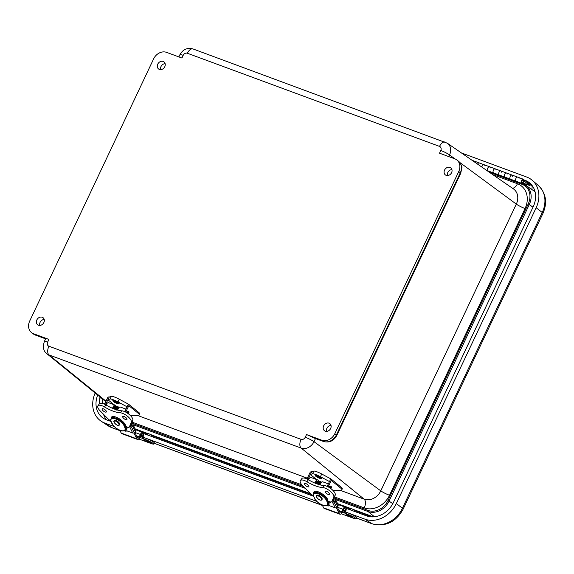 <?xml version="1.0" encoding="UTF-8"?>
<svg xmlns="http://www.w3.org/2000/svg" width="574" height="574" viewBox="0 0 574 574"><rect width="100%" height="100%" fill="white"/><g stroke="black" fill="none" stroke-linecap="round" stroke-linejoin="round"><path stroke-width="0.86" d="M44.22 319.488A4.391 3.638 -53.1 0 0 39.764 325.422M43.868 322.523A4.456 3.695 126.9 0 1 37.719 324.819A4.456 3.695 126.9 0 1 37.403 319.008A4.456 3.695 126.9 0 1 43.072 317.695A4.456 3.695 126.9 0 1 43.868 322.523M331.019 425.427A4.391 3.638 -53.1 0 0 326.563 431.361M330.667 428.462A4.456 3.695 126.9 0 1 324.525 430.758A4.456 3.695 126.9 0 1 324.21 424.947A4.456 3.695 126.9 0 1 329.871 423.634A4.456 3.695 126.9 0 1 330.667 428.462M451.939 169.624A4.391 3.638 -53.1 0 0 447.483 175.565M451.587 172.666A4.456 3.695 126.9 0 1 445.438 174.962A4.456 3.695 126.9 0 1 445.123 169.151A4.456 3.695 126.9 0 1 450.784 167.838A4.456 3.695 126.9 0 1 451.587 172.666M165.133 63.685A4.391 3.638 -53.1 0 0 160.677 69.619M164.781 66.728A4.456 3.695 126.9 0 1 158.639 69.016A4.456 3.695 126.9 0 1 158.316 63.212A4.456 3.695 126.9 0 1 163.985 61.892A4.456 3.695 126.9 0 1 164.781 66.728M532.973 207.236L529.285 204.523A17.399 14.422 -53.1 0 0 525.569 185.223L533.483 190.604A17.844 14.795 126.9 0 1 535.076 191.895M373.387 516.873L354.158 509.769M350.664 508.478L337.577 503.649M310.498 493.647L151.708 434.992M148.214 433.7L135.127 428.864M336.802 435.429L460.743 173.233A3.566 0.481 -154.7 0 0 460.326 172.745L336.386 434.941A3.566 0.481 -154.7 0 1 336.802 435.429C333.731 440.904 329.361 442.956 323.693 441.564A3.566 1.937 -69.7 0 1 323.42 441.413L315.191 438.378A3.566 1.937 110.3 0 0 315.463 438.529L313.504 437.862A7.139 0.961 25.3 0 0 306.516 434.568L305.246 437.252A3.458 2.87 126.9 0 1 301.056 439.34L48.898 346.201A7.139 3.875 110.3 0 0 48.998 354.933L301.156 448.079A10.597 8.782 -53.1 0 0 313.992 441.671L315.478 438.529M454.888 158.862L449.542 154.923A7.139 0.961 -154.7 0 0 440.796 150.503L439.526 153.186L454.83 158.84A10.705 8.875 126.9 0 1 456.725 159.866A10.705 8.875 126.9 0 1 458.734 171.547L334.793 433.743A10.705 8.875 126.9 0 1 321.82 440.222L306.516 434.568M48.898 346.201A3.458 2.87 126.9 0 1 47.635 342.097A7.139 0.961 -154.7 0 0 44.377 341.437L45.647 338.753A7.139 0.961 25.3 0 1 48.905 339.406L33.601 333.752A10.705 8.875 126.9 0 1 31.706 332.726A10.705 8.875 126.9 0 1 29.704 321.045L153.638 58.849A10.705 8.875 126.9 0 1 166.611 52.378L181.915 58.031L183.185 55.341A3.458 2.87 126.9 0 1 187.375 53.253L439.533 146.399A3.458 2.87 126.9 0 1 440.796 150.503M523.847 179.992L524.751 180.329L524.32 181.219L523.832 181.04M524.32 181.219L529.702 185.524L530.132 184.634L524.751 180.329M478.494 162.7A2.21 1.198 110.3 0 0 478.307 162.593A2.21 1.198 110.3 0 0 476.75 163.547A2.21 1.198 -69.7 0 1 478.307 162.593A2.21 1.198 -69.7 0 1 478.903 163.877M489.737 166.855A2.21 1.198 110.3 0 0 489.55 166.747L483.925 164.666A2.21 1.198 110.3 0 0 481.837 167.063A2.21 1.198 -69.7 0 1 483.925 164.666A2.21 1.198 -69.7 0 1 484.119 164.774L485.382 165.786M493.64 172.975A2.21 1.198 -69.7 0 1 493.281 170.485A2.21 1.198 -69.7 0 1 495.175 168.821A2.21 1.198 -69.7 0 1 495.362 168.928L496.632 169.94M488.165 171.023L487.871 170.822A2.21 1.198 -69.7 0 1 487.713 168.268A2.21 1.198 -69.7 0 1 489.55 166.747A2.21 1.198 110.3 0 0 487.656 168.404A2.21 1.198 110.3 0 0 488.015 170.894L493.568 172.946M483.925 164.666L472.682 160.512A2.21 1.198 110.3 0 0 472.323 160.483A2.21 1.198 -69.7 0 1 472.682 160.512A2.21 1.198 -69.7 0 1 472.868 160.62L474.138 161.631M504.89 177.129A2.21 1.198 -69.7 0 1 504.532 174.639A2.21 1.198 -69.7 0 1 506.426 172.975A2.21 1.198 -69.7 0 1 506.612 173.083L507.875 174.094M500.987 171.009A2.21 1.198 110.3 0 0 500.801 170.901A2.21 1.198 110.3 0 0 498.906 172.559A2.21 1.198 110.3 0 0 499.265 175.056L504.811 177.101M516.134 181.284A2.21 1.198 -69.7 0 1 515.775 178.794A2.21 1.198 -69.7 0 1 517.669 177.129A2.21 1.198 -69.7 0 1 517.856 177.237L519.126 178.249M512.23 175.163A2.21 1.198 110.3 0 0 512.044 175.056A2.21 1.198 110.3 0 0 510.15 176.713A2.21 1.198 110.3 0 0 510.516 179.21L516.062 181.255M529.702 185.524L523 183.041M522.089 182.417A1.213 0.66 -69.7 0 1 521.917 181.047A1.213 0.66 -69.7 0 1 522.95 180.15A1.213 0.66 -69.7 0 1 523.144 181.513A1.213 0.66 -69.7 0 1 522.103 182.424A1.213 0.66 -69.7 0 1 522.089 182.417A1.213 0.66 -69.7 0 1 521.909 181.054A1.213 0.66 -69.7 0 1 522.95 180.15A1.213 0.66 -69.7 0 1 523.079 181.664A1.213 0.66 -69.7 0 1 522.103 182.424M499.409 175.178L499.122 174.977A2.21 1.198 -69.7 0 1 498.957 172.422A2.21 1.198 -69.7 0 1 500.801 170.901L489.55 166.747A2.21 1.198 -69.7 0 1 490.146 168.031M510.659 179.332L510.365 179.131A2.21 1.198 -69.7 0 1 510.207 176.577A2.21 1.198 -69.7 0 1 512.044 175.056L500.801 170.901A2.21 1.198 -69.7 0 1 501.396 172.186M495.175 168.821A2.21 1.198 110.3 0 0 493.339 170.342A2.21 1.198 110.3 0 0 493.496 172.903L493.791 173.097M521.909 183.486L521.615 183.285A2.21 1.198 -69.7 0 1 521.45 180.731A2.21 1.198 -69.7 0 1 523.294 179.21L517.669 177.129A2.21 1.198 110.3 0 0 515.832 178.65A2.21 1.198 110.3 0 0 515.99 181.212L516.284 181.406M523.294 179.21A2.21 1.198 -69.7 0 1 523.868 180.803A2.21 1.198 -69.7 0 1 522.878 182.963L528.812 187.433M517.669 177.129L512.044 175.056A2.21 1.198 -69.7 0 1 512.639 176.34M506.426 172.975A2.21 1.198 110.3 0 0 504.582 174.496A2.21 1.198 110.3 0 0 504.747 177.057L505.034 177.251M111.098 421.517L106.448 419.802A22.185 18.39 126.9 0 1 102.911 417.944A22.185 18.39 126.9 0 1 97.68 395.056M523.811 179.856L525.153 180.351A22.185 18.39 126.9 0 1 529.458 182.776A22.185 18.39 126.9 0 1 533.239 206.676L393.42 502.458A22.185 18.39 126.9 0 1 366.549 515.875L346.151 508.342M461.367 152.906L526.717 177.05A25.866 21.446 126.9 0 1 532.155 180.229A25.866 21.446 126.9 0 1 536.145 207.752L396.325 503.534A25.866 21.446 126.9 0 1 364.992 519.176L348.016 512.912M313.548 496.295L143.701 433.557M114.24 426.554L104.891 423.103A25.866 21.446 126.9 0 1 101.225 421.251A25.866 21.446 126.9 0 1 95.176 393.018M316.69 501.339L145.566 438.127M321.871 504.919A7.311 0.768 -155.8 0 0 321.619 504.998A7.311 0.768 -155.8 0 0 322.76 506.017M342.829 509.224A3.143 1.708 -69.7 0 1 345.369 507.229A3.143 1.708 -69.7 0 1 345.727 511.133L345.376 511.915L346.718 512.403A7.311 0.768 24.2 0 1 353.548 515.438A7.311 0.768 24.2 0 1 356.755 517.626L356.21 518.846A7.311 0.768 -155.8 0 0 352.996 516.657A7.311 0.768 -155.8 0 0 346.172 513.622L344.831 513.127A1.342 0.732 -69.7 0 1 344.759 511.506L345.11 510.724A1.801 0.976 110.3 0 0 344.902 508.492A1.801 0.976 110.3 0 0 343.446 509.633L342.362 512.044L341.745 511.635L342.829 509.224L337.333 507.194M339.004 510.623L341.745 511.635M339.112 510.838L342.362 512.044M345.376 511.915L344.831 513.127L342.312 512.195M341.229 513.752L352.917 518.071A7.311 0.768 -155.8 0 0 356.21 518.846M119.421 430.134A7.311 0.768 -155.8 0 0 119.17 430.22A7.311 0.768 -155.8 0 0 120.31 431.232M140.379 434.439A3.143 1.708 -69.7 0 1 142.919 432.452A3.143 1.708 -69.7 0 1 143.278 436.355L142.933 437.13L144.268 437.625A7.311 0.768 24.2 0 1 151.098 440.66A7.311 0.768 24.2 0 1 154.313 442.848L153.76 444.061A7.311 0.768 -155.8 0 0 150.553 441.88A7.311 0.768 -155.8 0 0 143.722 438.845L142.381 438.349A1.342 0.732 -69.7 0 1 142.309 436.721L142.661 435.946A1.801 0.976 110.3 0 0 142.452 433.707A1.801 0.976 110.3 0 0 140.996 434.848L139.912 437.259L139.295 436.85L140.379 434.439L134.89 432.416M136.555 435.838L139.295 436.85M136.662 436.061L139.912 437.259M142.933 437.13L142.381 438.349L139.862 437.417M138.786 438.974L150.474 443.293A7.311 0.768 -155.8 0 0 153.76 444.061M353.835 511.176L354.373 509.985L350.721 508.349L350.075 509.791M350.915 516.091A3.487 0.366 24.2 0 1 352.709 517.296C352.802 517.734 351.934 517.612 350.111 516.916C346.718 515.337 345.469 514.512 346.366 514.44A3.487 0.366 24.2 0 1 350.915 516.091M349.932 516.378L348.002 515.667L349.932 516.378M151.385 436.398L151.644 434.941L148.279 433.564L147.626 435.006M143.916 439.662A3.487 0.366 24.2 0 1 147.245 440.732A3.487 0.366 24.2 0 1 150.259 442.511C149.993 442.913 149.527 443.121 144.713 440.681L143.916 439.662M145.76 441.076L148.257 442.102L145.76 441.076M130.348 425.499L130.757 426.267A2.454 1.83 154 0 0 131.46 425.556A1.292 0.961 -26 0 0 131.654 424.925A1.062 0.796 154 0 0 131.389 424.459L131.109 424.258M131.618 423.06L132.343 423.562A2.411 1.801 154 0 1 132.809 424.1A2.411 1.801 154 0 1 132.946 424.616A2.64 1.966 154 0 1 132.544 425.922A3.803 2.834 154 0 1 131.46 427.013A1.449 1.083 154 0 1 131.016 427.25L130.233 425.65M130.728 426.281L131.016 427.25M124.343 430.773L125.225 431.103A1.349 1.004 -26 0 0 125.914 431.153L127.134 430.959L132.709 433.018A1.449 1.083 -26 0 0 134.251 432.739A3.803 2.834 -26 0 0 135.335 431.648A2.64 1.966 -26 0 0 135.737 430.342A2.411 1.801 -26 0 0 135.6 429.833L132.809 424.1M126.201 429.036L127.134 430.959M128.727 427.171A10.174 3.939 36 0 1 126.488 428.075M126.258 428.068A10.174 3.939 36 0 1 125.821 428.025M113.473 408.71A1.464 0.796 -69.7 0 1 113.81 407.11A1.464 0.796 -69.7 0 1 114.843 406.457M124.658 411.587A2.813 1.528 -69.7 0 1 125.254 410.475M112.64 408.365A2.813 1.528 -69.7 0 1 115.309 405.187A2.813 1.528 -69.7 0 1 115.984 406.055M106.14 405.065A2.813 1.528 -69.7 0 1 108.63 402.718L115.309 405.187M117.706 410.116A2.813 1.528 -69.7 0 1 120.361 407.052L125.921 409.104M133.914 432.932L136.784 438.823A3.035 1.65 110.3 0 0 137.38 439.404A3.035 1.65 110.3 0 0 139.991 437.094M137.38 439.404L121.796 433.643A3.035 1.65 -69.7 0 1 121.2 433.061L119.866 430.328M139.238 437.008A1.686 0.918 -69.7 0 1 137.846 438.141A1.686 0.918 -69.7 0 1 137.516 437.811L134.818 432.265M131.511 425.485L131.016 424.473M123.97 424.674L124.565 424.889L125.032 424.251M124.565 424.889A8.316 3.222 -144 0 0 124.063 424.229M125.397 428.599A8.316 3.222 -144 0 0 125.448 428.534A8.316 3.222 -144 0 0 125.649 427.113L125.01 426.877M124.802 424.566L125.175 424.817M125.448 428.534L126.667 426.862A8.316 3.222 -144 0 0 126.682 426.834M124.867 424.695L124.4 425.341M126.029 426.597L125.649 427.113M126.732 412.663A1.349 0.732 -69.7 0 1 127.959 411.422M127.163 412.936A1.457 0.789 -69.7 0 1 127.945 411.63A1.457 0.789 -69.7 0 1 128.798 411.788A1.457 0.789 -69.7 0 1 128.397 413.797M105.085 402.97A2.533 1.378 110.3 0 0 104.425 404.139M127.737 413.323A0.696 0.38 -69.7 0 1 128.533 412.412A0.696 0.38 -69.7 0 1 128.095 413.574M125.914 431.153L125.376 430.048L126.718 428.405A9.162 4.126 -140.7 0 0 126.789 428.312L125.814 429.058L125.032 428.197L125.347 427.809A8.603 3.875 39.3 0 1 125.383 428.376A8.603 3.875 39.3 0 1 125.347 428.764L125.814 429.058A9.162 4.126 -140.7 0 1 125.383 430.034C120.877 433.105 115.417 428.039 112.073 423.978L112.332 424.215M126.789 428.312L126.352 427.96L125.347 428.764M111.751 423.289C114.951 429.61 126.208 433.765 125.032 428.197L124.206 425.951C120.999 419.63 109.749 415.476 110.925 421.043L112.526 424.15M125.405 428.642A8.603 3.875 -140.7 0 0 125.993 428.333M123.948 424.645A8.603 3.875 39.3 0 1 124.522 425.564L124.206 425.951L124.084 422.916M125.347 427.809L124.522 425.564M123.941 424.803L124.063 424.308A9.162 4.126 -140.7 0 0 111.205 418.424L110.674 419.694L110.925 421.043M112.805 416.53A9.162 4.126 -140.7 0 0 112.54 416.796A9.162 4.126 -140.7 0 0 112.468 416.889M113.831 408.846L116.17 406.105L114.8 406.485L113.695 408.796M116.637 406.521L116.795 406.923M114.37 409.054L116.988 406.457M115.668 407.303L114.908 409.248L117.505 406.657M116.206 407.504L115.446 409.434L118.043 406.858M115.998 409.621L118.337 406.909M116.544 409.786L119.134 407.246M117.082 409.951L119.299 407.275M117.727 407.432L115.862 409.571M116.479 406.937L115.955 406.973L116.486 407.181L115.324 409.391M115.941 406.736L115.417 406.779M126.89 418.776A2.59 1.004 -144 0 0 124.766 416.781A2.59 1.004 -144 0 0 122.757 416.502A2.59 1.004 -144 0 0 124.264 418.833A2.59 1.004 -144 0 0 126.947 419.551A2.59 1.004 -144 0 0 126.89 418.776M110.875 420.907A5.137 1.987 -144 0 1 107.855 418.676L100.192 410.927A7.828 3.035 -144 0 1 97.924 405.811A7.828 3.035 -144 0 1 104.511 406.959A26.16 10.131 -144 0 0 120.382 412.821A7.828 3.028 -144 0 1 128.052 416.71A7.828 3.028 -144 0 1 131.303 422.414L129.487 426.647A5.137 1.987 36 0 1 129.401 426.798A5.137 1.987 36 0 1 126.746 426.855L125.763 426.496L125.039 425.004L125.512 425.176A8.71 3.372 -144 0 0 118.438 418.267A8.71 3.372 -144 0 0 111.449 417.19A8.71 3.372 -144 0 0 111.198 418.439M106.298 411.178A2.597 1.004 -144 0 0 104.167 409.176A2.597 1.004 -144 0 0 102.158 408.889A2.597 1.004 -144 0 0 103.664 411.235A2.597 1.004 -144 0 0 106.355 411.945A2.597 1.004 -144 0 0 106.298 411.178M104.511 406.959L105.968 404.957A7.828 3.035 -144 0 0 99.374 403.809L97.924 405.811M105.968 404.957A26.16 10.131 -144 0 0 121.839 410.819A7.828 3.028 -144 0 1 129.509 414.708A7.828 3.028 -144 0 1 132.759 420.412L130.937 424.645A5.137 1.987 36 0 1 130.85 424.796A5.137 1.987 36 0 1 130.736 424.925M114.083 404.735L107.912 399.734L110.079 399.009A6.745 1.026 26 0 1 117.979 401.922L127.048 406.801L128.361 404.103A1.349 1.112 129 0 1 128.834 405.696L126.015 411.486L124.953 411.092L127.048 406.801M128.339 404.096L119.292 399.231A6.745 1.026 -154 0 0 111.392 396.311L109.254 397.043L107.941 399.741M107.912 399.734L105.824 404.024L104.762 403.637L107.582 397.839A1.349 1.112 129 0 1 109.232 397.036M105.537 404.713A3.372 1.83 -69.7 0 1 105.824 404.024M128.834 405.696L139.669 414.478A1.349 1.112 -51 0 0 139.453 413.036L128.626 404.254M124.723 411.615A3.372 1.83 -69.7 0 1 124.953 411.092M127.629 411.278A1.521 0.825 110.3 0 0 126.646 412.62M125.749 412.11A3.372 1.83 -69.7 0 1 126.015 411.486M139.669 414.478A2.246 1.22 -69.7 0 1 138.348 415.497L130.621 415.77M104.525 404.189A3.372 1.83 -69.7 0 1 104.762 403.637M332.798 500.277L333.207 501.045A2.454 1.83 154 0 0 333.91 500.341A1.292 0.961 -26 0 0 334.104 499.703A1.062 0.796 154 0 0 333.838 499.236L333.559 499.043M334.068 497.845L334.793 498.347A2.411 1.801 154 0 1 335.259 498.885A2.411 1.801 154 0 1 335.395 499.402A2.64 1.966 154 0 1 334.994 500.7A3.803 2.834 154 0 1 333.91 501.798A1.449 1.083 154 0 1 333.465 502.035L332.683 500.428M333.178 501.059L333.465 502.035M326.785 505.558L327.675 505.881A1.349 1.004 -26 0 0 328.364 505.938L329.584 505.737L335.159 507.796A1.449 1.083 -26 0 0 336.701 507.524A3.803 2.834 -26 0 0 337.785 506.426A2.64 1.966 -26 0 0 338.186 505.127A2.411 1.801 -26 0 0 338.05 504.611L335.259 498.885M328.644 503.821L329.584 505.737M331.176 501.956A10.174 3.939 36 0 1 328.938 502.853M328.708 502.846A10.174 3.939 36 0 1 328.271 502.802M315.922 483.487A1.464 0.796 -69.7 0 1 316.26 481.887A1.464 0.796 -69.7 0 1 317.286 481.234M327.108 486.372A2.813 1.528 -69.7 0 1 327.697 485.26M315.09 483.143A2.813 1.528 -69.7 0 1 317.759 479.972A2.813 1.528 -69.7 0 1 318.434 480.84M308.59 479.842A2.813 1.528 -69.7 0 1 311.072 477.503L317.759 479.972M320.156 484.901A2.813 1.528 -69.7 0 1 322.81 481.837L328.371 483.889M336.364 507.71L339.234 513.601A3.035 1.65 110.3 0 0 339.83 514.182A3.035 1.65 110.3 0 0 342.441 511.872M339.83 514.182L324.245 508.428A3.035 1.65 -69.7 0 1 323.65 507.846L322.315 505.106M341.688 511.793A1.686 0.918 -69.7 0 1 340.296 512.919A1.686 0.918 -69.7 0 1 339.966 512.596L337.261 507.05M333.96 500.263L333.465 499.251M326.419 499.452L327.015 499.674L327.481 499.036M327.015 499.674A8.316 3.222 -144 0 0 326.513 499.014M327.847 503.384A8.316 3.222 -144 0 0 327.898 503.319A8.316 3.222 -144 0 0 328.098 501.898L327.46 501.662M327.252 499.351L327.625 499.595M327.898 503.319L329.117 501.64A8.316 3.222 -144 0 0 329.132 501.619M327.316 499.48L326.85 500.126M328.479 501.375L328.098 501.898M329.175 487.448A1.349 0.732 -69.7 0 1 330.409 486.2M329.612 487.721A1.457 0.789 -69.7 0 1 330.394 486.415A1.457 0.789 -69.7 0 1 331.248 486.565A1.457 0.789 -69.7 0 1 330.846 488.582L331.37 487.19L331.055 486.156L330.093 486.049L329.132 487.419M307.535 477.755A2.533 1.378 110.3 0 0 306.875 478.924M330.186 488.108A0.696 0.38 -69.7 0 1 330.983 487.19A0.696 0.38 -69.7 0 1 330.538 488.359M328.364 505.938L327.826 504.826L329.167 503.19A9.162 4.126 -140.7 0 0 329.239 503.097L328.256 503.843L327.481 502.975L327.797 502.587A8.603 3.875 39.3 0 1 327.833 503.154A8.603 3.875 39.3 0 1 327.797 503.541L328.256 503.843A9.162 4.126 -140.7 0 1 327.833 504.819C323.32 507.882 317.867 502.817 314.516 498.763L314.782 499M329.239 503.097L328.802 502.745L327.797 503.541M314.193 498.067C317.4 504.388 328.651 508.55 327.481 502.975L326.656 500.729C323.449 494.408 312.199 490.253 313.368 495.828L314.975 498.935M327.854 503.427A8.603 3.875 -140.7 0 0 328.443 503.111M326.398 499.423A8.603 3.875 39.3 0 1 326.972 500.341L326.656 500.729L326.534 497.701M327.797 502.587L326.972 500.341M326.391 499.588L326.513 499.093A9.162 4.126 -140.7 0 0 313.655 493.209L313.124 494.479L313.368 495.828M315.255 491.308A9.162 4.126 -140.7 0 0 314.99 491.574A9.162 4.126 -140.7 0 0 314.918 491.667M316.281 483.631L318.62 480.89L317.25 481.27L316.145 483.573M319.087 481.299L319.244 481.701M316.819 483.832L319.438 481.242M318.118 482.088L317.357 484.033L319.704 481.285M318.656 482.289L317.896 484.219L320.493 481.636L319.689 481.442L318.706 482.024L317.766 484.176L318.943 481.959L317.946 481.593M318.448 484.399L320.78 481.686M318.986 484.571L321.584 482.024M319.531 484.729L321.741 482.052M320.177 482.217L318.312 484.356M318.929 481.722L318.405 481.758M318.391 481.521L317.86 481.557M329.34 493.561A2.59 1.004 -144 0 0 327.209 491.559A2.59 1.004 -144 0 0 325.207 491.279A2.59 1.004 -144 0 0 326.706 493.618A2.59 1.004 -144 0 0 329.397 494.329A2.59 1.004 -144 0 0 329.34 493.561M313.325 495.692A5.137 1.987 -144 0 1 310.304 493.453L302.642 485.712A7.828 3.035 -144 0 1 300.367 480.596A7.828 3.035 -144 0 1 306.961 481.744A26.16 10.131 -144 0 0 322.832 487.599A7.828 3.028 -144 0 1 330.502 491.488A7.828 3.028 -144 0 1 333.752 497.199L331.937 501.432A5.137 1.987 36 0 1 331.844 501.583A5.137 1.987 36 0 1 329.189 501.64L328.213 501.281L327.489 499.789L327.955 499.961A8.71 3.372 -144 0 0 320.888 493.044A8.71 3.372 -144 0 0 313.899 491.975A8.71 3.372 -144 0 0 313.648 493.217L314.99 491.574M308.747 485.956A2.597 1.004 -144 0 0 306.616 483.954A2.597 1.004 -144 0 0 304.607 483.674A2.597 1.004 -144 0 0 306.114 486.013A2.597 1.004 -144 0 0 308.805 486.723A2.597 1.004 -144 0 0 308.747 485.956M306.961 481.744L308.417 479.742A7.828 3.035 -144 0 0 301.824 478.594L300.367 480.596M308.417 479.742A26.16 10.131 -144 0 0 324.281 485.597A7.828 3.028 -144 0 1 331.959 489.486A7.828 3.028 -144 0 1 335.209 495.197L333.386 499.43A5.137 1.987 36 0 1 333.3 499.581A5.137 1.987 36 0 1 333.185 499.71M316.532 479.512L310.362 474.511L312.529 473.787A6.745 1.026 26 0 1 320.421 476.707L329.49 481.579L330.811 478.881A1.349 1.112 129 0 1 331.284 480.474L328.464 486.264L327.402 485.877L329.49 481.579M306.968 478.967A3.372 1.83 -69.7 0 1 307.205 478.415L310.032 472.624A1.349 1.112 129 0 1 311.682 471.821L310.383 474.526M340.246 490.304L364.131 499.165A7.139 3.875 -69.7 0 1 364.232 507.897A20.872 17.299 -53.1 0 0 389.516 495.276L525.059 208.527A20.872 17.299 -53.1 0 0 517.454 183.759L492.829 174.661M310.362 474.511L308.267 478.809L307.205 478.415M307.987 479.491A3.372 1.83 -69.7 0 1 308.267 478.809M331.284 480.474L342.111 489.256A1.349 1.112 -51 0 0 341.903 487.821L331.076 479.032M327.173 486.4A3.372 1.83 -69.7 0 1 327.402 485.877M330.079 486.056A1.521 0.825 110.3 0 0 329.096 487.398M328.199 486.896A3.372 1.83 -69.7 0 1 328.464 486.264M342.111 489.256A2.246 1.22 -69.7 0 1 340.798 490.282L333.071 490.555M330.782 478.874L321.741 474.009A6.745 1.026 -154 0 0 313.842 471.089L311.704 471.828M315.284 475.351A3.487 0.531 26 0 1 318.663 476.355A3.487 0.531 26 0 1 321.526 478.393C321.885 479.261 320.005 478.58 315.894 476.341L315.284 475.351M317.042 476.807L319.553 477.898L317.042 476.807M112.841 400.566A3.487 0.531 26 0 1 116.213 401.57A3.487 0.531 26 0 1 119.076 403.608L117.864 403.73L113.437 401.549L112.841 400.566M114.592 402.022L117.11 403.12L114.592 402.022M388.053 500.442A16.503 13.683 126.9 0 1 368.056 510.43A0.89 0.488 110.3 0 0 368.07 511.52A17.399 14.422 -53.1 0 0 389.143 500.994L529.285 204.523L528.195 203.978L388.053 500.442L392.803 503.685M315.191 438.378A5.367 0.718 -154.7 0 0 313.504 437.862M334.793 433.743L336.386 434.941A10.705 8.875 126.9 0 1 323.42 441.413L321.82 440.222M460.743 173.233L461.826 167.859C462.357 166.697 461.187 164.429 458.317 161.064A10.705 8.875 126.9 0 1 460.326 172.745L458.734 171.547M33.601 333.752L35.201 334.951A3.566 1.937 110.3 0 0 35.473 335.101L43.703 338.143A3.566 1.937 -69.7 0 1 43.43 337.993L35.201 334.951A10.705 8.875 126.9 0 1 33.306 333.925L35.473 335.101M45.583 338.89A5.367 0.718 -154.7 0 0 43.43 337.993M486.874 170.543L525.569 185.223A17.399 14.422 -53.1 0 0 522.943 183.881A0.89 0.488 110.3 0 0 522.885 183.845A0.89 0.488 110.3 0 0 522.182 184.383A16.503 13.683 126.9 0 1 528.195 203.978M489.357 172.257L522.182 184.383M522.821 183.831L486.903 170.564M133.118 424.731L305.196 488.295M335.56 499.509L368.07 511.52L374.463 516.787M368.056 510.43L334.168 497.909M303.502 486.58L131.719 423.124M99.646 403.544A16.503 13.683 126.9 0 1 100.314 397.201M132.02 422.127L301.845 484.858M334.47 496.905L364.232 507.897M102.258 398.779A20.872 17.299 -53.1 0 0 102.646 403.472M187.375 53.253A7.139 3.875 110.3 0 1 193.036 48.955L447.325 143.199A10.597 8.782 -53.1 0 1 449.542 154.923L448.746 156.594M445.202 142.094A7.139 3.875 110.3 0 0 439.533 146.399M193.036 48.955C187.275 47.477 182.898 49.393 179.92 54.688A7.139 0.961 25.3 0 1 183.185 55.341M447.325 143.199L513.443 188.911A13.733 11.387 126.9 0 1 516.313 204.107L459.781 162.464M525.059 208.527A7.139 0.961 25.3 0 1 516.313 204.107L380.77 490.856L313.992 441.671A7.139 0.961 -154.7 0 0 305.246 437.252M301.056 439.34A7.139 3.875 -69.7 0 0 301.156 448.079L364.131 499.165A13.733 11.387 126.9 0 0 380.77 490.856A7.139 0.961 -154.7 0 0 389.516 495.276M517.454 183.759A7.139 3.875 -69.7 0 1 512.388 188.186M307.219 478.142L137.703 415.519M105.968 401.147L48.998 354.933A10.597 8.782 -53.1 0 1 46.903 353.742L105.745 401.613M47.635 342.097L48.905 339.406M487.871 170.822L486.594 170.349M499.122 174.977L493.496 172.903M521.615 183.285L515.99 181.212M510.365 179.131L504.747 177.057M531.682 189.384A3.566 1.937 110.3 0 0 531.459 185.388L530.024 184.857M534.143 191.092A18.361 15.225 126.9 0 1 535.04 191.738M532.263 185.711A21.934 18.181 -53.1 0 0 531.459 185.388L525.153 180.351M103.528 414.299A21.934 18.181 -53.1 0 0 106.513 419.824M371.945 516.894L354.208 510.343M350.449 508.951L337.907 504.316M311.646 494.623L151.758 435.558M148.006 434.174L135.457 429.539M108.005 425.714L112.038 427.745A7.139 3.875 -69.7 0 1 111.6 427.522A25.364 21.023 126.9 0 1 108.005 425.714L101.225 421.251M356.562 518.071L372.139 523.825A7.139 3.875 -69.7 0 1 371.701 523.603L356.583 518.013M321.634 505.106L154.133 443.236M119.184 430.321L111.6 427.522L104.891 423.103M536.145 207.752L542.236 212.48A7.139 0.961 25.3 0 1 542.961 213.37C547.589 202.486 546.046 193.194 538.333 185.495A25.364 21.023 126.9 0 1 542.236 212.48L402.424 508.263A25.364 21.023 126.9 0 1 371.701 523.603L364.992 519.176M372.139 523.825C385.484 527.076 395.823 522.182 403.142 509.152A7.139 0.961 -154.7 0 0 402.424 508.263L396.325 503.534M343.259 510.042L345.11 510.724M344.759 511.506L342.915 510.824M346.718 512.403L346.172 513.622M140.809 435.264L142.661 435.946M142.309 436.721L140.465 436.039M144.268 437.625L143.722 438.845M348.296 516.091L350.405 516.464L348.296 516.091M148.975 442.245L144.835 440.739L148.975 442.245M132.709 433.018L129.566 426.568M134.251 432.739L131.46 427.013M131.654 425.004L131.389 424.459M135.737 430.342L132.946 424.616M135.335 431.648L132.544 425.922M125.225 431.103L124.917 430.471M121.2 433.061L136.784 438.823M115.826 421.18A2.985 1.349 39.3 0 1 118.904 424.021A2.985 1.349 39.3 0 1 117.283 425.133A2.985 1.349 39.3 0 1 114.197 422.285A2.985 1.349 39.3 0 1 115.826 421.18M128.533 412.412L127.808 413.373M131.303 422.414L132.759 420.412M120.382 412.821L121.839 410.819M129.487 426.647L130.937 424.645M119.292 399.231L117.979 401.922M111.392 396.311L110.079 399.009M335.159 507.796L332.016 501.346M336.701 507.524L333.91 501.798M334.104 499.789L333.838 499.236M338.186 505.127L335.395 499.402M337.785 506.426L334.994 500.7M327.675 505.881L327.367 505.249M323.65 507.846L339.234 513.601M318.276 495.958A2.985 1.349 39.3 0 1 321.354 498.806A2.985 1.349 39.3 0 1 319.732 499.911A2.985 1.349 39.3 0 1 316.647 497.07A2.985 1.349 39.3 0 1 318.276 495.958M330.983 487.19L330.258 488.151M333.752 497.199L335.209 495.197M322.832 487.599L324.281 485.597M331.937 501.432L333.386 499.43M321.741 474.009L320.421 476.707M313.842 471.089L312.529 473.787M320.364 478.049A2.683 0.409 26 0 1 319.352 478.185A2.683 0.409 26 0 1 316.08 476.449A2.683 0.409 26 0 1 317.092 476.312A2.683 0.409 26 0 1 320.364 478.049M117.921 403.271A2.683 0.409 26 0 1 116.895 403.4A2.683 0.409 26 0 1 113.63 401.664A2.683 0.409 26 0 1 114.657 401.535A2.683 0.409 26 0 1 117.921 403.271M323.693 441.564L315.463 438.529M458.317 161.064L456.725 159.866M45.726 338.99L43.703 338.143M31.706 332.726L33.306 333.925M99.962 396.907L99.173 404.096M178.873 56.905L179.92 54.688M46.903 353.742C43.437 351.252 42.598 347.155 44.377 341.437M472.682 160.512L472.007 160.268M112.038 427.745L119.227 430.4M154.112 443.286L321.677 505.185M403.142 509.152L542.961 213.37M538.333 185.495L532.155 180.229M345.369 507.229L338 504.51M142.919 432.452L135.55 429.732M116.364 420.433C122.284 424.365 118.646 425.729 118.359 425.363C116.106 425.671 113.042 421.115 114.018 421.266C114.083 420.347 114.865 420.068 116.364 420.433M118.596 407.963L118.194 407.813M118.108 407.777L117.656 407.612M117.562 407.576L117.118 407.411M117.024 407.382L116.572 407.21M115.941 406.98L115.496 406.815M128.404 413.811L128.92 412.412L128.612 411.371L127.643 411.271L126.682 412.634M104.403 404.132L105.15 402.826M125.383 428.376L125.491 428.85M112.54 416.796L111.205 418.424M118.065 406.858L117.24 406.657L116.257 407.246L115.317 409.391M119.299 407.267L117.986 407.734L116.945 409.908M117.605 410.094L118.366 408.308M117.828 408.107L117.067 409.944M117.29 407.906L116.529 409.786M117.562 407.339C117.39 406.808 116.866 407.511 115.991 409.434L116.199 410.188M129.401 426.798L130.85 424.796M318.814 495.219C324.733 499.143 321.096 500.514 320.809 500.141C318.556 500.456 315.492 495.893 316.468 496.044C316.532 495.132 317.314 494.853 318.814 495.219M321.045 482.741L320.644 482.591M320.55 482.562L320.105 482.397M320.012 482.361L319.56 482.196M319.474 482.16L319.022 481.995M306.853 478.91L307.599 477.611M327.833 503.154L327.941 503.635M321.749 482.052L320.436 482.512L319.395 484.686M320.055 484.872L320.816 483.093M320.278 482.885L319.517 484.721M319.74 482.684L318.972 484.564M320.012 482.117C319.84 481.593 319.316 482.289 318.441 484.212L318.649 484.973M331.844 501.583L333.3 499.581"/></g></svg>
